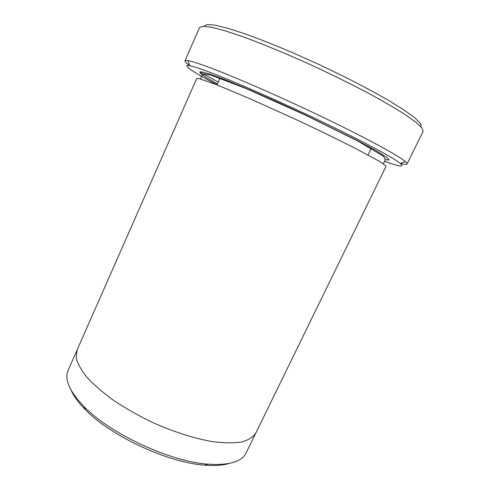 <?xml version="1.0" encoding="UTF-8"?>
<svg xmlns="http://www.w3.org/2000/svg" width="490" height="490" viewBox="0 0 490 490"><rect width="100%" height="100%" fill="white"/><g stroke="black" fill="none" stroke-linecap="round" stroke-linejoin="round"><path stroke-width="0.73" d="M204.091 26.233L206.982 24.5L214.902 25.125L227.905 28.304L245.704 34.073C259.725 39.157 275.251 45.307 292.285 52.522L318.39 64.215L344.176 76.612C360.677 84.96 375.395 92.849 388.337 100.279L404.226 110.146L415.048 118.029L420.641 123.676L421.18 127.002M384.558 161.296C399.644 166.796 404.918 167.519 400.367 163.464C393.972 158.215 367.182 143.613 329.158 125.171C291.176 106.759 246.746 86.901 219.251 75.956C204.146 69.954 194.285 66.524 189.673 65.666C180.541 63.933 193.66 72.471 217.039 84.837M77.071 350.05L76.164 357.449C77.493 363.28 81.028 369.84 86.773 377.129C93.786 384.717 102.735 392.478 113.625 400.41C125.446 408.25 138.296 415.545 152.176 422.3C173.289 431.8 194.475 438.538 212.66 441.674C224.114 443.101 233.804 443.199 241.735 441.968C248.497 440.032 253.195 437.049 255.835 433.025L386.01 166.398C385.71 165.553 383.174 163.678 378.409 160.781L353.731 147.533C336.851 138.97 315.689 128.723 293.296 118.286L250.353 98.9L216.923 84.856L199.161 78.608L196.698 78.522L77.071 350.05M255.713 433.276L246.096 452.962C241.754 461.813 229.02 465.543 207.901 464.159C170.3 461.696 110.385 433.889 84.231 406.755L83.704 406.222C69.415 391.216 64.227 379.26 68.128 370.354L76.961 350.307M229.081 463.473C222.736 465.384 214.589 465.935 204.624 465.126C168.303 462.787 110.844 436.118 85.609 409.879L85.095 409.371C78.326 402.468 73.653 396.061 71.087 390.138M400.495 163.415C404.446 164.475 406.633 164.665 407.043 163.991C407.264 163.562 406.694 162.754 405.328 161.578C398.989 156.071 371.506 140.857 332.159 121.704C292.867 102.569 246.77 82.051 218.375 70.915C202.774 64.821 192.619 61.403 187.915 60.656C186.133 60.374 185.147 60.454 184.963 60.907C184.718 61.654 186.274 63.198 189.63 65.538M184.963 60.907L199.504 27.593L202.982 26.233L211.453 27.232L224.953 30.76L243.175 36.836C264.239 44.535 290.068 55.297 316.822 67.596C334.578 75.962 351.324 84.262 367.059 92.494C381.741 100.444 394.144 107.604 404.256 113.986L415.667 122.022L421.89 127.847L423.103 131.381L407.043 163.991M199.693 71.846L218.252 82.124M217.425 83.98L205.91 77.273L200.061 72.986L200.949 71.705L209.291 73.898L225.149 79.748L247.689 89.021L275.049 101.007L304.492 114.531L357.241 140.446L375.383 150.246L386.089 156.837L389.152 159.967L385.128 159.734M220.169 77.818L217.021 84.892M371.402 148.017L368.033 154.993M383.125 163.709C384.393 162.27 385.048 160.542 385.091 158.527L383.125 156.016L357.284 140.74L304.406 114.666L246.556 88.757L210.81 75.056L204.263 73.904C200.827 75.821 201.531 76.685 200.612 78.994M204.624 465.126L207.901 464.159M85.609 409.879L84.231 406.755M400.367 163.464L405.328 161.578M189.673 65.666L187.915 60.656"/></g></svg>
